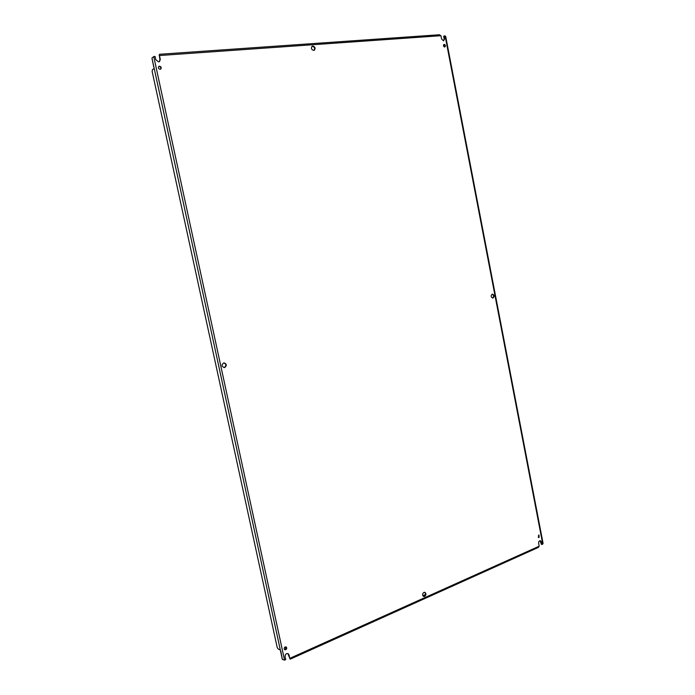 <?xml version="1.0" encoding="UTF-8"?>
<svg xmlns="http://www.w3.org/2000/svg" width="695" height="695" viewBox="0 0 695 695"><rect width="100%" height="100%" fill="white"/><g stroke="black" fill="none" stroke-linecap="round" stroke-linejoin="round"><path stroke-width="1.04" d="M155.784 59.674L158.547 61.907L159.563 61.534L160.276 59.344L159.45 55.531L440.943 35.706L441.56 38.903L443.523 40.805L444.704 38.677L444.183 35.975L445.113 35.914L542.752 544.098L541.918 544.472L541.448 541.996L540.38 540.693C539.146 540.753 538.564 541.605 538.634 543.255L539.198 546.192L289.78 658.356L289.033 654.907L288.121 653.63C286.149 653.309 285.132 654.325 285.08 656.679L285.714 659.59L284.542 660.12L153.751 56.538L155.081 56.443L155.784 59.674M444.704 46.973L444.965 46.904C445.79 45.792 445.538 44.949 444.209 44.393L443.949 44.463C443.123 45.583 443.375 46.417 444.704 46.973M444.687 46.973L443.705 44.636M160.145 69.265L160.771 69.04C161.64 67.624 161.205 66.668 159.476 66.19L158.834 66.425C157.982 67.849 158.417 68.796 160.145 69.265M160.58 69.153C161.197 67.728 160.71 66.833 159.112 66.459L158.668 66.581M539.051 537.478L539.033 535.046L538.59 535.098L538.608 537.53L539.051 537.478M538.338 537.409L538.738 535.054M285.749 649.747C286.922 648.826 287.044 647.896 286.123 646.967L285.15 646.958C283.977 647.879 283.855 648.809 284.768 649.747L285.749 649.747M284.559 649.599L285.298 649.512L285.88 646.88M492.99 298.016C494.632 296.391 494.44 295.097 492.425 294.133L492.251 294.167C490.609 295.783 490.8 297.078 492.807 298.051L492.99 298.016M492.538 298.042C494.023 296.6 493.902 295.314 492.156 294.193M224.676 367.507C226.978 365.631 226.796 364.093 224.155 362.886L223.694 362.955C221.401 364.814 221.566 366.352 224.19 367.577L224.676 367.507M223.981 367.568L224.259 367.516C226.509 365.779 226.405 364.241 223.946 362.903M424.697 596.397C426.313 594.937 426.382 593.582 424.888 592.34L423.881 592.409C422.265 593.86 422.195 595.215 423.672 596.466L424.697 596.397M423.42 596.345L424.167 596.223C425.688 594.955 425.844 593.643 424.619 592.279M313.706 50.414L314.331 50.231C315.686 48.276 315.183 46.878 312.811 46.044L312.177 46.235C310.83 48.19 311.334 49.588 313.706 50.414M314.088 50.335C315.156 48.337 314.574 46.991 312.35 46.304L311.959 46.391M440.943 35.706L439.205 34.811M159.546 54.323L159.45 55.531M436.182 35.028L435.365 35.08M164.967 53.941L163.82 54.019M159.364 61.664L159.902 59.622L159.346 55.157M153.751 56.538L151.953 58.128L154.186 68.388L152.353 69.83L152.17 71.55L277.157 647.288L278.026 648.826L280.337 650.094L282.344 659.373L284.542 660.12M289.78 658.356L287.878 653.535M294.02 657.314L295.071 656.931M534.516 549.033L535.376 548.763M537.947 547.495L539.198 546.192M289.832 658.686L290.241 659.155L294.558 657.209M541.918 544.472L541.353 544.35L540.084 540.675M542.752 544.098L543.064 543.325L445.695 36.418L445.113 35.914M444.183 35.975L443.662 36.227L444.183 38.929L443.662 40.788M153.786 67.163L151.953 58.128M282.344 659.373L280.797 651.119M425.392 594.616L422.847 595.745M444.93 46.504L444.183 46.852M154.186 68.388L280.337 650.094M289.033 654.907L288.573 654.664M541.448 541.996L540.875 541.874M444.704 38.677L444.183 38.929M159.511 54.279L164.098 53.958M164.984 53.897L435.643 35.019M436.278 34.976L439.527 34.75M538.469 547.382L535.359 548.781M535.046 548.92L294.993 657.018M159.155 55.504L159.442 54.566"/></g></svg>
